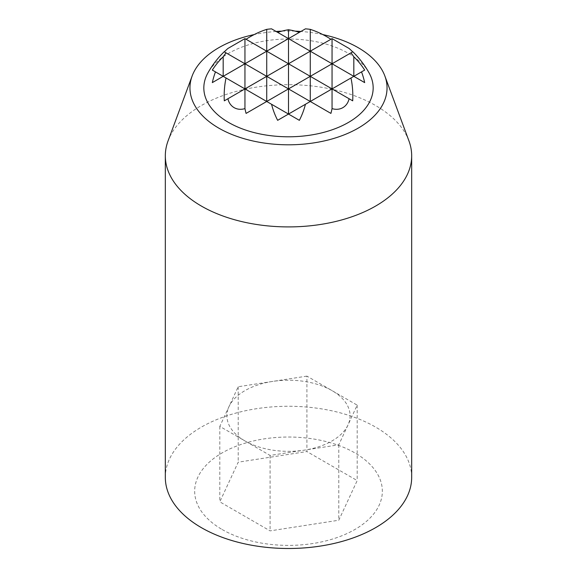 <?xml version="1.0" encoding="UTF-8"?>
<svg xmlns="http://www.w3.org/2000/svg" width="577" height="577" viewBox="0 0 577 577"><rect width="100%" height="100%" fill="white"/><g stroke="black" fill="none" stroke-linecap="round" stroke-linejoin="round"><path stroke-width="0.43" stroke-dasharray="2.88 2.16" d="M271.565 28.85L364.678 82.612M227.901 48.468L244.951 38.623L332.049 88.916L364.678 70.069M224.172 51.771L266.725 76.337L332.049 38.623L349.099 48.468M369.035 72.817A84.668 48.886 0 0 0 239.087 48.208A84.668 48.886 0 0 0 207.965 72.817M212.322 70.069L223.176 76.337L305.435 28.85M352.828 51.771L288.5 88.908L330.924 113.409M306.906 376.117L238.214 386.741L219.808 426.403L244.951 440.922A61.588 35.558 0 0 0 304.44 450.125A61.588 35.558 0 0 0 347.989 424.982A61.588 35.558 0 0 0 332.049 390.636A61.588 35.558 0 0 0 272.56 381.433A61.588 35.558 0 0 0 244.951 390.636A61.588 35.558 0 0 0 229.011 406.576A61.588 35.558 0 0 0 244.951 440.922L270.094 455.433L338.786 444.809L357.192 405.148L306.906 376.117L306.906 451.546L238.214 462.177L219.808 501.831L270.094 530.869L338.786 520.238L357.192 480.576L306.906 451.546M357.192 405.148L357.192 480.576M338.786 444.809L338.786 520.238M270.094 455.433L270.094 530.869M219.808 426.403L219.808 501.831M238.214 386.741L238.214 462.177M322.803 34.57A98.544 56.899 0 0 0 300.905 31.461M295.128 31.136A98.544 56.899 0 0 0 281.872 31.136M276.094 31.461A98.544 56.899 0 0 0 254.197 34.57M222.145 529.513A93.842 54.18 0 0 0 379.147 505.228A93.842 54.18 0 0 0 264.216 438.873A93.842 54.18 0 0 0 222.145 529.513M411.675 477.374A123.175 71.115 0 0 0 288.5 406.266A123.175 71.115 0 0 0 165.325 477.374M408.942 140.896A123.175 71.115 0 0 0 288.5 84.682A123.175 71.115 0 0 0 168.058 140.896M212.322 82.612L223.176 76.337L244.951 88.916L266.725 76.337L288.5 88.916L266.725 101.487L299.355 120.326M277.645 120.326L332.049 88.916L349.099 98.754M227.901 98.754L244.951 88.908L266.725 101.487L246.076 113.409"/><path stroke-width="0.87" d="M353.824 56.791L353.824 76.337L364.678 82.612A92.32 75.378 -60 0 0 361.534 71.887L364.678 70.069A61.645 50.329 60 0 0 353.824 56.791A92.32 75.378 -60 0 0 350.96 52.853L352.828 51.771A92.385 92.385 0 0 1 369.035 72.817A84.668 48.886 0 0 1 332.727 129.594A84.668 48.886 0 0 1 228.629 122.475A84.668 48.886 0 0 1 207.965 72.817A92.385 92.385 0 0 1 224.172 51.771L226.04 52.853A92.32 75.378 60 0 0 223.176 56.791A61.645 50.329 -60 0 0 212.322 70.069L215.466 71.887A92.32 75.378 60 0 0 212.322 82.612L223.176 76.337L226.04 77.996A88.865 72.558 60 0 0 224.302 100.831L227.901 98.754A18.147 14.814 -60 0 0 244.951 108.599A79.511 64.92 60 0 0 246.076 113.409L266.725 101.48L271.565 104.278A61.645 50.329 60 0 0 277.645 120.326L288.5 114.058L299.355 120.326A61.645 50.329 -60 0 0 305.435 104.278L310.275 101.48L330.924 113.409A79.511 64.92 -60 0 0 332.049 108.599A18.147 14.814 60 0 0 349.099 98.754L352.698 100.831A88.865 72.558 -60 0 0 350.96 77.996L361.534 71.887M353.824 76.337L332.049 63.766L350.96 52.853M224.309 51.836A79.511 64.92 -60 0 1 227.901 48.468L244.951 38.623L244.951 63.766L266.725 51.194L266.725 76.337L310.275 51.194L288.5 38.623L288.5 88.908L226.04 52.853M266.725 29.362L266.725 51.194L288.5 38.623L271.565 28.85A92.32 75.378 60 0 0 266.725 29.362A88.865 72.558 -60 0 0 246.076 39.272M299.355 32.355A92.32 75.378 60 0 0 288.5 29.723A92.32 75.378 -60 0 0 277.645 32.355M330.924 39.272A88.865 72.558 60 0 0 310.275 29.362A92.32 75.378 -60 0 0 305.435 28.85L288.5 38.623L288.5 29.723M352.698 51.843A79.511 64.92 60 0 0 349.099 48.468L332.049 38.623L332.049 108.599M254.197 34.57A98.544 56.899 0 0 0 192.141 75.991A98.544 56.899 0 0 0 218.813 128.137A98.544 56.899 0 0 0 335.59 137.889A98.544 56.899 0 0 0 384.859 75.991A98.544 56.899 0 0 0 322.803 34.57M300.905 31.461A98.544 56.899 0 0 0 295.128 31.136M281.872 31.136A98.544 56.899 0 0 0 276.094 31.461M192.141 75.991L168.058 140.896A123.175 71.115 0 0 0 165.325 155.797L165.325 477.374A123.175 71.115 0 0 0 201.402 527.666A123.175 71.115 0 0 0 335.641 543.08A123.175 71.115 0 0 0 411.675 477.374L411.675 155.797A123.175 71.115 0 0 0 408.942 140.896L384.859 75.991M165.325 155.797A123.175 71.115 0 0 0 201.402 206.083A123.175 71.115 0 0 0 335.641 221.496A123.175 71.115 0 0 0 411.675 155.797M310.275 101.487L288.5 88.908L310.275 76.337L310.275 101.48L350.96 77.996M223.176 56.791L223.176 76.337L215.466 71.887M223.176 76.337L244.951 63.766L244.951 88.908L226.04 77.996M266.725 101.487L244.951 88.908L266.725 76.337L266.725 101.48L288.5 88.908L288.5 114.058L305.435 104.278M288.5 114.058L271.565 104.278M224.302 100.831L244.951 88.908L244.951 108.599M310.275 29.362L310.275 76.337L244.951 38.623M332.049 38.623L310.275 51.194L332.049 63.766L310.275 76.337L352.698 100.831"/></g></svg>

